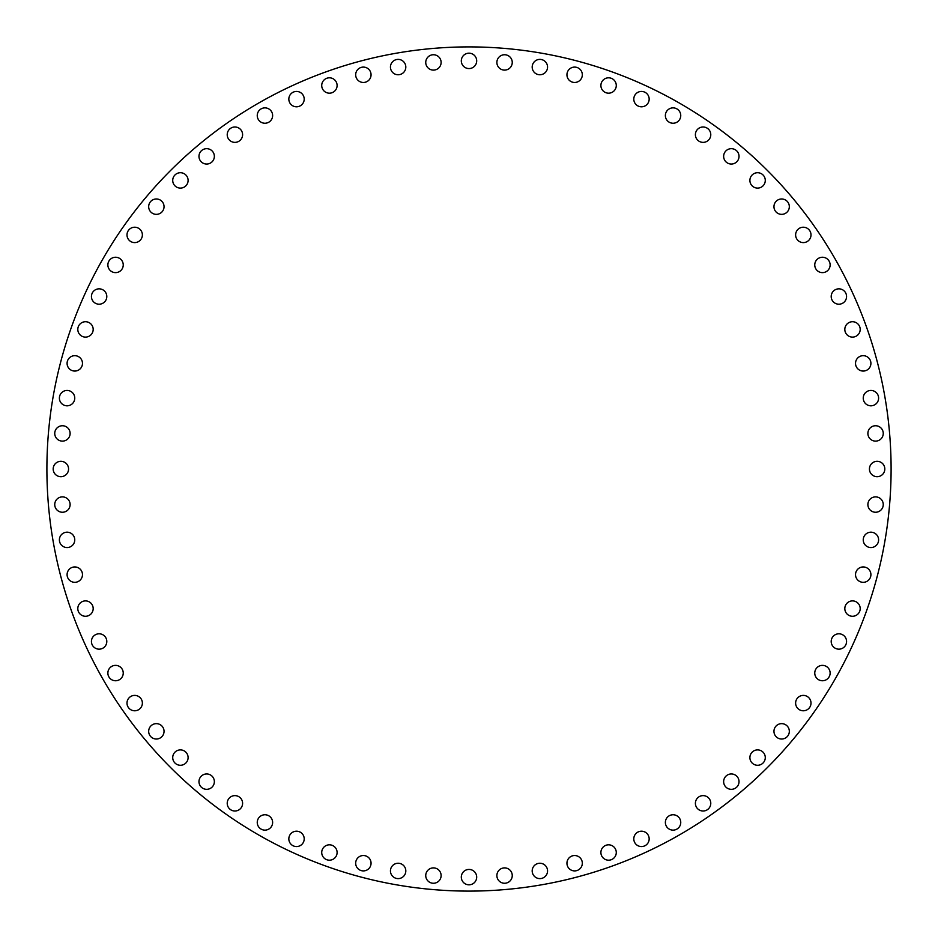 <?xml version="1.0" encoding="UTF-8"?>
<svg xmlns="http://www.w3.org/2000/svg" width="938" height="938" viewBox="0 0 938 938"><rect width="100%" height="100%" fill="white"/><g stroke="black" fill="none" stroke-linecap="round" stroke-linejoin="round"><path stroke-width="1.41" d="M134.685 227.219A7.692 7.692 0 0 0 126.993 234.91A7.692 7.692 0 0 0 134.685 242.602A7.692 7.692 0 0 0 142.377 234.91A7.692 7.692 0 0 0 134.685 227.219M156.365 198.973A7.692 7.692 0 0 0 148.673 206.665A7.692 7.692 0 0 0 156.365 214.356A7.692 7.692 0 0 0 164.044 206.665A7.692 7.692 0 0 0 156.365 198.973M180.413 172.721A7.692 7.692 0 0 0 172.721 180.413A7.692 7.692 0 0 0 180.413 188.104A7.692 7.692 0 0 0 188.104 180.413A7.692 7.692 0 0 0 180.413 172.721M206.665 148.673A7.692 7.692 0 0 0 198.973 156.365A7.692 7.692 0 0 0 206.665 164.044A7.692 7.692 0 0 0 214.356 156.365A7.692 7.692 0 0 0 206.665 148.673M234.91 126.993A7.692 7.692 0 0 0 227.219 134.685A7.692 7.692 0 0 0 234.91 142.377A7.692 7.692 0 0 0 242.602 134.685A7.692 7.692 0 0 0 234.91 126.993M264.938 107.87A7.692 7.692 0 0 0 257.247 115.55A7.692 7.692 0 0 0 264.938 123.241A7.692 7.692 0 0 0 272.63 115.55A7.692 7.692 0 0 0 264.938 107.87M296.525 91.432A7.692 7.692 0 0 0 288.834 99.111A7.692 7.692 0 0 0 296.525 106.803A7.692 7.692 0 0 0 304.205 99.111A7.692 7.692 0 0 0 296.525 91.432M329.414 77.807A7.692 7.692 0 0 0 321.722 85.487A7.692 7.692 0 0 0 329.414 93.179A7.692 7.692 0 0 0 337.105 85.487A7.692 7.692 0 0 0 329.414 77.807M363.369 67.09A7.692 7.692 0 0 0 355.678 74.782A7.692 7.692 0 0 0 363.369 82.474A7.692 7.692 0 0 0 371.061 74.782A7.692 7.692 0 0 0 363.369 67.09M398.134 59.387A7.692 7.692 0 0 0 390.443 67.079A7.692 7.692 0 0 0 398.134 74.759A7.692 7.692 0 0 0 405.814 67.079A7.692 7.692 0 0 0 398.134 59.387M433.426 54.744A7.692 7.692 0 0 0 425.746 62.436A7.692 7.692 0 0 0 433.426 70.115A7.692 7.692 0 0 0 441.118 62.436A7.692 7.692 0 0 0 433.426 54.744M469 53.185A7.692 7.692 0 0 0 461.308 60.876A7.692 7.692 0 0 0 469 68.568A7.692 7.692 0 0 0 476.692 60.876A7.692 7.692 0 0 0 469 53.185M512.254 62.436A7.692 7.692 0 0 0 504.574 54.744A7.692 7.692 0 0 0 496.882 62.436A7.692 7.692 0 0 0 504.574 70.115A7.692 7.692 0 0 0 512.254 62.436M547.558 67.079A7.692 7.692 0 0 0 539.866 59.387A7.692 7.692 0 0 0 532.186 67.079A7.692 7.692 0 0 0 539.866 74.759A7.692 7.692 0 0 0 547.558 67.079M582.322 74.782A7.692 7.692 0 0 0 574.631 67.09A7.692 7.692 0 0 0 566.939 74.782A7.692 7.692 0 0 0 574.631 82.474A7.692 7.692 0 0 0 582.322 74.782M616.278 85.487A7.692 7.692 0 0 0 608.586 77.807A7.692 7.692 0 0 0 600.895 85.487A7.692 7.692 0 0 0 608.586 93.179A7.692 7.692 0 0 0 616.278 85.487M649.166 99.111A7.692 7.692 0 0 0 641.475 91.432A7.692 7.692 0 0 0 633.795 99.111A7.692 7.692 0 0 0 641.475 106.803A7.692 7.692 0 0 0 649.166 99.111M680.754 115.55A7.692 7.692 0 0 0 673.062 107.87A7.692 7.692 0 0 0 665.37 115.55A7.692 7.692 0 0 0 673.062 123.241A7.692 7.692 0 0 0 680.754 115.55M710.781 134.685A7.692 7.692 0 0 0 703.09 126.993A7.692 7.692 0 0 0 695.398 134.685A7.692 7.692 0 0 0 703.09 142.377A7.692 7.692 0 0 0 710.781 134.685M739.027 156.365A7.692 7.692 0 0 0 731.335 148.673A7.692 7.692 0 0 0 723.644 156.365A7.692 7.692 0 0 0 731.335 164.044A7.692 7.692 0 0 0 739.027 156.365M765.279 180.413A7.692 7.692 0 0 0 757.587 172.721A7.692 7.692 0 0 0 749.896 180.413A7.692 7.692 0 0 0 757.587 188.104A7.692 7.692 0 0 0 765.279 180.413M789.327 206.665A7.692 7.692 0 0 0 781.635 198.973A7.692 7.692 0 0 0 773.956 206.665A7.692 7.692 0 0 0 781.635 214.356A7.692 7.692 0 0 0 789.327 206.665M811.007 234.91A7.692 7.692 0 0 0 803.315 227.219A7.692 7.692 0 0 0 795.623 234.91A7.692 7.692 0 0 0 803.315 242.602A7.692 7.692 0 0 0 811.007 234.91M830.13 264.938A7.692 7.692 0 0 0 822.45 257.247A7.692 7.692 0 0 0 814.759 264.938A7.692 7.692 0 0 0 822.45 272.63A7.692 7.692 0 0 0 830.13 264.938M846.568 296.525A7.692 7.692 0 0 0 838.889 288.834A7.692 7.692 0 0 0 831.197 296.525A7.692 7.692 0 0 0 838.889 304.205A7.692 7.692 0 0 0 846.568 296.525M860.193 329.414A7.692 7.692 0 0 0 852.513 321.722A7.692 7.692 0 0 0 844.821 329.414A7.692 7.692 0 0 0 852.513 337.105A7.692 7.692 0 0 0 860.193 329.414M870.91 363.369A7.692 7.692 0 0 0 863.218 355.678A7.692 7.692 0 0 0 855.526 363.369A7.692 7.692 0 0 0 863.218 371.061A7.692 7.692 0 0 0 870.91 363.369M878.613 398.134A7.692 7.692 0 0 0 870.921 390.443A7.692 7.692 0 0 0 863.241 398.134A7.692 7.692 0 0 0 870.921 405.814A7.692 7.692 0 0 0 878.613 398.134M883.256 433.426A7.692 7.692 0 0 0 875.564 425.746A7.692 7.692 0 0 0 867.885 433.426A7.692 7.692 0 0 0 875.564 441.118A7.692 7.692 0 0 0 883.256 433.426M884.815 469A7.692 7.692 0 0 0 877.124 461.308A7.692 7.692 0 0 0 869.432 469A7.692 7.692 0 0 0 877.124 476.692A7.692 7.692 0 0 0 884.815 469M883.256 504.574A7.692 7.692 0 0 0 875.564 496.882A7.692 7.692 0 0 0 867.885 504.574A7.692 7.692 0 0 0 875.564 512.254A7.692 7.692 0 0 0 883.256 504.574M878.613 539.866A7.692 7.692 0 0 0 870.921 532.186A7.692 7.692 0 0 0 863.241 539.866A7.692 7.692 0 0 0 870.921 547.558A7.692 7.692 0 0 0 878.613 539.866M870.91 574.631A7.692 7.692 0 0 0 863.218 566.939A7.692 7.692 0 0 0 855.526 574.631A7.692 7.692 0 0 0 863.218 582.322A7.692 7.692 0 0 0 870.91 574.631M860.193 608.586A7.692 7.692 0 0 0 852.513 600.895A7.692 7.692 0 0 0 844.821 608.586A7.692 7.692 0 0 0 852.513 616.278A7.692 7.692 0 0 0 860.193 608.586M846.568 641.475A7.692 7.692 0 0 0 838.889 633.795A7.692 7.692 0 0 0 831.197 641.475A7.692 7.692 0 0 0 838.889 649.166A7.692 7.692 0 0 0 846.568 641.475M830.13 673.062A7.692 7.692 0 0 0 822.45 665.37A7.692 7.692 0 0 0 814.759 673.062A7.692 7.692 0 0 0 822.45 680.754A7.692 7.692 0 0 0 830.13 673.062M811.007 703.09A7.692 7.692 0 0 0 803.315 695.398A7.692 7.692 0 0 0 795.623 703.09A7.692 7.692 0 0 0 803.315 710.781A7.692 7.692 0 0 0 811.007 703.09M789.327 731.335A7.692 7.692 0 0 0 781.635 723.644A7.692 7.692 0 0 0 773.956 731.335A7.692 7.692 0 0 0 781.635 739.027A7.692 7.692 0 0 0 789.327 731.335M765.279 757.587A7.692 7.692 0 0 0 757.587 749.896A7.692 7.692 0 0 0 749.896 757.587A7.692 7.692 0 0 0 757.587 765.279A7.692 7.692 0 0 0 765.279 757.587M739.027 781.635A7.692 7.692 0 0 0 731.335 773.956A7.692 7.692 0 0 0 723.644 781.635A7.692 7.692 0 0 0 731.335 789.327A7.692 7.692 0 0 0 739.027 781.635M710.781 803.315A7.692 7.692 0 0 0 703.09 795.623A7.692 7.692 0 0 0 695.398 803.315A7.692 7.692 0 0 0 703.09 811.007A7.692 7.692 0 0 0 710.781 803.315M680.754 822.45A7.692 7.692 0 0 0 673.062 814.759A7.692 7.692 0 0 0 665.37 822.45A7.692 7.692 0 0 0 673.062 830.13A7.692 7.692 0 0 0 680.754 822.45M649.166 838.889A7.692 7.692 0 0 0 641.475 831.197A7.692 7.692 0 0 0 633.795 838.889A7.692 7.692 0 0 0 641.475 846.568A7.692 7.692 0 0 0 649.166 838.889M616.278 852.513A7.692 7.692 0 0 0 608.586 844.821A7.692 7.692 0 0 0 600.895 852.513A7.692 7.692 0 0 0 608.586 860.193A7.692 7.692 0 0 0 616.278 852.513M582.322 863.218A7.692 7.692 0 0 0 574.631 855.526A7.692 7.692 0 0 0 566.939 863.218A7.692 7.692 0 0 0 574.631 870.91A7.692 7.692 0 0 0 582.322 863.218M547.558 870.921A7.692 7.692 0 0 0 539.866 863.241A7.692 7.692 0 0 0 532.186 870.921A7.692 7.692 0 0 0 539.866 878.613A7.692 7.692 0 0 0 547.558 870.921M512.254 875.564A7.692 7.692 0 0 0 504.574 867.885A7.692 7.692 0 0 0 496.882 875.564A7.692 7.692 0 0 0 504.574 883.256A7.692 7.692 0 0 0 512.254 875.564M476.692 877.124A7.692 7.692 0 0 0 469 869.432A7.692 7.692 0 0 0 461.308 877.124A7.692 7.692 0 0 0 469 884.815A7.692 7.692 0 0 0 476.692 877.124M433.426 867.885A7.692 7.692 0 0 0 425.746 875.564A7.692 7.692 0 0 0 433.426 883.256A7.692 7.692 0 0 0 441.118 875.564A7.692 7.692 0 0 0 433.426 867.885M398.134 863.241A7.692 7.692 0 0 0 390.443 870.921A7.692 7.692 0 0 0 398.134 878.613A7.692 7.692 0 0 0 405.814 870.921A7.692 7.692 0 0 0 398.134 863.241M363.369 855.526A7.692 7.692 0 0 0 355.678 863.218A7.692 7.692 0 0 0 363.369 870.91A7.692 7.692 0 0 0 371.061 863.218A7.692 7.692 0 0 0 363.369 855.526M329.414 844.821A7.692 7.692 0 0 0 321.722 852.513A7.692 7.692 0 0 0 329.414 860.193A7.692 7.692 0 0 0 337.105 852.513A7.692 7.692 0 0 0 329.414 844.821M296.525 831.197A7.692 7.692 0 0 0 288.834 838.889A7.692 7.692 0 0 0 296.525 846.568A7.692 7.692 0 0 0 304.205 838.889A7.692 7.692 0 0 0 296.525 831.197M264.938 814.759A7.692 7.692 0 0 0 257.247 822.45A7.692 7.692 0 0 0 264.938 830.13A7.692 7.692 0 0 0 272.63 822.45A7.692 7.692 0 0 0 264.938 814.759M234.91 795.623A7.692 7.692 0 0 0 227.219 803.315A7.692 7.692 0 0 0 234.91 811.007A7.692 7.692 0 0 0 242.602 803.315A7.692 7.692 0 0 0 234.91 795.623M206.665 773.956A7.692 7.692 0 0 0 198.973 781.635A7.692 7.692 0 0 0 206.665 789.327A7.692 7.692 0 0 0 214.356 781.635A7.692 7.692 0 0 0 206.665 773.956M180.413 749.896A7.692 7.692 0 0 0 172.721 757.587A7.692 7.692 0 0 0 180.413 765.279A7.692 7.692 0 0 0 188.104 757.587A7.692 7.692 0 0 0 180.413 749.896M156.365 723.644A7.692 7.692 0 0 0 148.673 731.335A7.692 7.692 0 0 0 156.365 739.027A7.692 7.692 0 0 0 164.044 731.335A7.692 7.692 0 0 0 156.365 723.644M134.685 695.398A7.692 7.692 0 0 0 126.993 703.09A7.692 7.692 0 0 0 134.685 710.781A7.692 7.692 0 0 0 142.377 703.09A7.692 7.692 0 0 0 134.685 695.398M115.55 665.37A7.692 7.692 0 0 0 107.87 673.062A7.692 7.692 0 0 0 115.55 680.754A7.692 7.692 0 0 0 123.241 673.062A7.692 7.692 0 0 0 115.55 665.37M99.111 633.795A7.692 7.692 0 0 0 91.432 641.475A7.692 7.692 0 0 0 99.111 649.166A7.692 7.692 0 0 0 106.803 641.475A7.692 7.692 0 0 0 99.111 633.795M85.487 600.895A7.692 7.692 0 0 0 77.807 608.586A7.692 7.692 0 0 0 85.487 616.278A7.692 7.692 0 0 0 93.179 608.586A7.692 7.692 0 0 0 85.487 600.895M74.782 566.939A7.692 7.692 0 0 0 67.09 574.631A7.692 7.692 0 0 0 74.782 582.322A7.692 7.692 0 0 0 82.474 574.631A7.692 7.692 0 0 0 74.782 566.939M67.079 532.186A7.692 7.692 0 0 0 59.387 539.866A7.692 7.692 0 0 0 67.079 547.558A7.692 7.692 0 0 0 74.759 539.866A7.692 7.692 0 0 0 67.079 532.186M115.55 257.247A7.692 7.692 0 0 0 107.87 264.938A7.692 7.692 0 0 0 115.55 272.63A7.692 7.692 0 0 0 123.241 264.938A7.692 7.692 0 0 0 115.55 257.247M99.111 288.834A7.692 7.692 0 0 0 91.432 296.525A7.692 7.692 0 0 0 99.111 304.205A7.692 7.692 0 0 0 106.803 296.525A7.692 7.692 0 0 0 99.111 288.834M85.487 321.722A7.692 7.692 0 0 0 77.807 329.414A7.692 7.692 0 0 0 85.487 337.105A7.692 7.692 0 0 0 93.179 329.414A7.692 7.692 0 0 0 85.487 321.722M74.782 355.678A7.692 7.692 0 0 0 67.09 363.369A7.692 7.692 0 0 0 74.782 371.061A7.692 7.692 0 0 0 82.474 363.369A7.692 7.692 0 0 0 74.782 355.678M67.079 390.443A7.692 7.692 0 0 0 59.387 398.134A7.692 7.692 0 0 0 67.079 405.814A7.692 7.692 0 0 0 74.759 398.134A7.692 7.692 0 0 0 67.079 390.443M62.436 425.746A7.692 7.692 0 0 0 54.744 433.426A7.692 7.692 0 0 0 62.436 441.118A7.692 7.692 0 0 0 70.115 433.426A7.692 7.692 0 0 0 62.436 425.746M62.436 496.882A7.692 7.692 0 0 0 54.744 504.574A7.692 7.692 0 0 0 62.436 512.254A7.692 7.692 0 0 0 70.115 504.574A7.692 7.692 0 0 0 62.436 496.882M68.568 469A7.692 7.692 0 0 0 60.876 461.308A7.692 7.692 0 0 0 53.185 469A7.692 7.692 0 0 0 60.876 476.692A7.692 7.692 0 0 0 68.568 469M891.1 469A422.1 422.1 0 0 1 469 891.1A422.1 422.1 0 0 1 46.9 469A422.1 422.1 0 0 1 469 46.9A422.1 422.1 0 0 1 891.1 469"/></g></svg>
